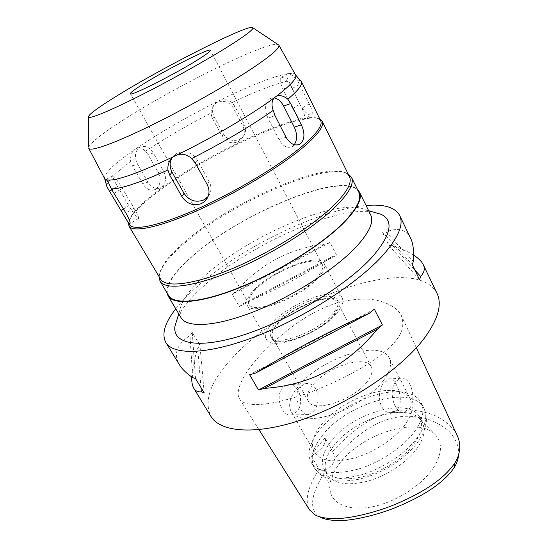 <?xml version="1.0" encoding="UTF-8"?>
<svg xmlns="http://www.w3.org/2000/svg" width="548" height="548" viewBox="0 0 548 548"><rect width="100%" height="100%" fill="white"/><g stroke="black" fill="none" stroke-linecap="round" stroke-linejoin="round"><path stroke-width="0.41" stroke-dasharray="2.74 2.06" d="M459.642 449.429L458.642 454.895C458.984 446.757 456.463 439.14 448.141 430.379C441.154 424.844 433.379 420.802 424.81 418.24C417.391 416.699 410.377 416.055 403.766 416.309C389.991 417.672 380.997 420.878 367.592 429.009C357.748 435.55 347.918 443.64 335.287 457.779L332.513 464.334L325.423 470.869C307.688 499.098 310.627 511.353 320.491 517.271L315.429 515.161M433.954 467.081C423.097 484.199 398.149 500.858 374.969 506.201C351.748 511.599 333.835 505.318 330.499 492.481C328.533 483.994 331.293 474.671 338.78 464.505C360.221 433.975 418.96 415.172 435.818 435.297C442.558 443.195 441.941 453.785 433.954 467.081M325.423 470.869L319.114 469.02L310.969 455.915C315.854 453.484 319.737 450.47 322.608 446.867C325.307 443.277 326.115 440.291 325.033 437.914L332.574 451.346L335.287 457.779M457.094 435.235C453.169 427.31 445.339 420.528 433.598 414.884C419.227 410.007 406.287 408.774 394.779 411.185C376.25 415.158 357.947 424.241 332.574 451.346M319.114 469.02C305.825 490.275 305.352 502.05 309.51 509.9M296.68 411.664L291.378 414.959C282.199 417.295 274.507 396.348 282.542 387.813L287.741 384.758C298.811 382.093 305.078 402.78 296.68 411.664M325.033 437.914L317.525 446.819L310.969 455.915M395.834 340.651C391.484 346.172 384.086 352.686 373.64 360.2C358.762 370.475 333.883 383.566 307.777 393.149C260.834 409.198 243.6 405.636 239.634 398.971C235.256 393.252 239.846 377.065 262.04 353.241C292.803 322.066 318.052 308.88 335.725 303.387C344.63 300.571 354.83 299.119 366.317 299.05C382.025 299.592 396.82 306.222 401.307 315.484C404.465 324.334 402.636 332.725 395.834 340.651M437.023 293.392C415.953 252.498 288.515 297.461 234.359 355.844C211.186 379.812 203.342 399.93 210.829 416.206M175.757 308.819C180.929 302.215 187.368 295.434 195.067 288.481C238.853 248.614 318.046 209.548 366.057 205.493M191.759 376.983C191.958 369.907 193.937 360.372 197.705 348.37L199.917 345.178L192.266 332.341L189.998 335.479C176.737 344.377 173.202 354.111 179.401 364.701M232.277 294.208L239.346 306.647L243.579 303.482C274.877 290.796 304.256 275.267 331.711 256.896L336.63 255.231L330.06 242.456L325.135 244.168C289.755 248.271 260.225 263.903 236.551 291.057L232.277 294.208L330.06 242.456M413.644 255.176C408.561 251.888 401.526 248.676 392.546 245.545L388.888 245.436L382.264 231.92L385.908 231.948C397.903 227.304 406.095 229.331 410.493 238.044M372.524 211.843C334.198 206.151 246.833 246.107 202.445 287.159C190.348 298.153 182.052 308.339 177.566 317.703M370.654 214.843L365.283 209.774C339.157 196.616 247.997 235.928 204.383 276.124C189.587 289.433 181.388 300.893 179.778 310.497L181.1 317.758M166.955 292.796C166.469 283.419 175.052 271.109 192.704 255.854C239.531 214.337 338.26 172.353 357.419 189.382M358.824 192.245C347.233 169.202 241.75 212.364 193.081 255.772C173.031 273.144 164.873 286.399 168.592 295.536M159.009 276.493L159.016 276.411C160.242 267.568 169.051 256.265 185.436 242.497C231.475 202.931 325.889 161.318 348.007 173.798L348.069 173.839M349.425 176.586L346.076 173.223C324.45 160.934 231.119 202.096 185.635 241.12C169.455 254.69 160.776 265.814 159.578 274.48L160.578 279.124M128.472 223.063C130.095 215.809 139.754 205.493 157.44 192.122C206.027 154.721 301.729 110.319 319.888 119.128M320.683 120.738L319.354 119.204C304.325 108.367 206.63 153.282 157.557 191.06C138.973 205.096 129.403 215.624 128.828 222.652L129.39 224.605M106.792 186.217C106.949 181.436 114.909 173.223 130.664 161.578C130.232 156.762 131.308 152.954 133.883 150.159C113.546 164.311 103.798 173.778 104.634 178.552M133.883 150.159L136.233 148.535C139.576 147.275 142.624 148.193 145.378 151.289L148.213 154.81L158.297 172.483C161.324 179.21 160.646 184.642 156.249 188.786L155.159 189.471C150.549 191.273 146.446 189.389 142.843 183.82L132.465 165.921L130.664 161.578M161.852 187.032C166.099 182.922 166.626 177.504 163.434 170.771L153.324 152.974C149.392 147.008 144.871 145.124 139.767 147.323L139.288 147.624C134.815 151.645 134.239 157.146 137.562 164.126L147.967 182.155C151.686 187.724 155.94 189.581 160.749 187.717L161.852 187.032M300.804 80.878L297.174 79.83L309.264 103.825C312.435 110.285 313.093 114.039 311.237 115.08L310.812 115.135C307.401 114.621 303.736 110.991 299.831 104.25L288.604 80.809C286.515 77.138 286.077 74.802 287.289 73.802L288.638 73.617C290.803 74.172 293.653 76.24 297.167 79.83M145.378 151.289C165.633 137.87 188.067 124.828 212.679 112.155C212.097 107.867 213.528 104.408 216.967 101.77L220.049 100.236C250.114 85.433 272.534 76.617 287.289 73.802M220.049 100.236C224.338 99.044 228.324 99.832 232.003 102.606L234.791 106.223L244.141 124.047C246.47 129.088 245.867 133.534 242.339 137.377L239.442 139.398C232.859 141.829 227.53 140.055 223.461 134.068L214.035 116.443L212.679 112.155M232.003 102.606C255.937 91.256 274.808 83.995 288.604 80.809M302.969 119.834L303.393 119.779C305.442 118.628 304.948 114.772 301.921 108.203L292.146 88.564C288.255 81.371 284.761 77.583 281.665 77.213L281.487 77.247C279.364 78.522 279.891 82.57 283.069 89.393L292.659 108.504C296.372 115.375 299.811 119.149 302.969 119.834M136.233 148.535C159.941 132.52 186.854 116.93 216.967 101.77M88.742 147.117C90.947 142.535 101.503 134.109 120.416 121.848C171.127 88.612 265.842 41.278 277.836 44.45M288.638 73.617C292.399 73.179 294.708 73.603 295.55 74.898M294.269 144.699L292.029 146.638C287.227 148.556 282.878 146.2 278.973 139.562L267.965 118.135C264.41 109.86 264.862 103.524 269.301 99.12L274.144 97.907M171.99 157.975L175.723 154.057L177.367 153.104C185.505 150.173 192.143 152.467 197.287 160.009L209.137 181.498C211.85 186.964 211.501 191.985 208.096 196.554M112.909 175.6C114.758 176.805 117.909 181.073 122.348 188.409L134 208.178C137.754 214.72 139.24 218.186 138.445 218.584L138.219 218.508C136.226 217.001 133.116 212.754 128.883 205.767L117.519 186.526C113.594 179.723 112.032 176.079 112.82 175.579L112.909 175.6M315.963 278.644C298.66 297.756 252.553 314.949 249.032 304.222C247.312 300.489 249.847 295.269 256.635 288.543C274.63 270.164 317.826 253.847 322.299 264.437C323.875 267.712 321.758 272.445 315.963 278.644M255.245 288.775C248.093 295.845 245.422 301.345 247.223 305.277C250.909 316.545 299.407 298.468 317.552 278.377C323.608 271.89 325.813 266.931 324.169 263.499C319.45 252.381 274.151 269.5 255.245 288.775M336.232 313.778C318.895 334.54 270.726 351.549 266.376 339.185C264.328 334.842 266.746 329.033 273.623 321.751C291.776 301.873 336.835 285.734 342.171 298.023C344.014 301.825 342.034 307.072 336.232 313.778M277.124 321.306C271.123 327.69 269.013 332.78 270.808 336.568C274.692 347.453 316.936 332.526 332.266 314.278C337.438 308.346 339.205 303.695 337.568 300.318C332.924 289.495 293.084 303.75 277.124 321.306M333.184 316.018C317.888 334.294 275.658 349.172 271.746 338.239C269.945 334.431 272.041 329.327 278.028 322.936C293.954 305.352 333.787 291.139 338.459 302.017C340.103 305.407 338.342 310.072 333.184 316.018M278.733 322.847C272.918 329.06 270.883 334.02 272.63 337.719C276.445 348.357 317.504 333.89 332.396 316.114C337.424 310.326 339.137 305.777 337.541 302.475C333.006 291.899 294.221 305.729 278.733 322.847M367.153 381.689C353.501 400.458 312.99 413.288 308.161 400.985C306.051 396.663 307.688 391.238 313.086 384.717C327.396 366.687 365.769 354.371 371.249 366.728C373.147 370.599 371.784 375.586 367.153 381.689M383.278 380.785C390.155 371.482 392.156 363.906 389.292 358.063C380.449 338.753 321.573 357.769 299.078 385.504C290.358 395.82 287.686 404.451 291.063 411.397C296.961 419.857 310.565 421.001 331.876 414.843C351.837 408.39 373.003 394.286 383.278 380.785M384.059 382.278L388.436 378.963C395.505 376.435 404.773 399.115 397.917 408.808L395.327 411.253L392.067 412.459C379.271 415 375.449 391.683 384.059 382.278M321.217 424.912C338.301 402.705 379.408 385.141 400.067 391.813C405.178 393.334 408.74 396.005 410.767 399.807C413.904 406.178 412.226 414.158 405.726 423.755C396.005 437.66 375.38 451.696 355.611 457.662C334.465 463.252 320.717 461.416 314.374 452.148C312.285 448.374 311.997 443.928 313.497 438.811C314.86 434.304 317.429 429.666 321.217 424.912M313.511 411.192C322.128 402.479 317.909 380.908 305.25 383.744L299.845 386.867C292.317 395.204 300.921 416.939 308.565 414.535L313.511 411.192M409.534 408.479C417.213 398.725 410.315 375.462 400.492 378.271L395.656 381.648C387.765 391.046 394.526 414.754 404.28 412.158L409.534 408.479M318.984 430.803C314.675 436.229 311.737 441.537 310.161 446.723C308.387 452.737 308.736 457.977 311.209 462.437C318.525 473.15 334.301 475.342 358.522 469.02C381.189 462.238 404.746 446.058 415.665 430.07C422.885 419.138 424.7 410.041 421.124 402.759C418.734 398.252 414.528 395.108 408.52 393.32C384.689 385.737 338.411 405.506 318.984 430.803M330.697 441.784C322.58 452.511 320.464 461.772 324.348 469.574C330.876 479.178 344.671 481.302 365.742 475.945C385.436 470.191 405.821 456.183 415.322 442.106C421.659 432.393 423.207 424.248 419.953 417.658C409.87 395.916 351.583 412.877 330.697 441.784M333.287 446.394C352.837 419.309 405.945 401.985 420.337 419.446L422.467 422.535C425.741 429.18 424.234 437.373 417.939 447.12C408.507 461.238 388.176 475.232 368.509 480.939C347.459 486.227 333.65 484.028 327.067 474.328L325.635 470.862C323.93 463.553 326.478 455.395 333.287 446.394M217.193 102.476L215.83 103.284C210.932 107.326 209.829 112.381 212.521 118.443L222.043 136.199C226.091 142.295 231.42 144.151 238.044 141.761L240.976 139.713C244.579 135.76 245.216 131.225 242.88 126.109L233.441 108.155C229.331 101.873 223.913 99.983 217.193 102.476M243.579 303.482L331.711 256.896M239.346 306.647L336.63 255.231M236.551 291.057L325.135 244.168M392.546 245.545L414.918 270.143M388.888 245.436L419.542 279.692M382.264 231.92L412.192 264.513M385.908 231.948L413.391 261.375M374.353 309.188L249.635 374.736M200.958 387.518L197.705 348.37M204.219 392.895L199.917 345.178M195.533 378.586L192.266 332.341M192.67 377.613L189.998 335.479M158.297 172.483L163.434 170.771M147.967 182.155L142.843 183.82M309.264 103.825L301.921 108.203M292.659 108.504L299.831 104.25M292.146 88.564L299.564 84.2M290.317 85.139L283.069 89.393M267.965 118.135L275.014 115.649M286.042 137.26L278.973 139.562M195.232 162.955L197.287 160.009M114.148 193.232L122.348 188.409M117.519 186.526L111.95 189.793M132.465 165.921L137.562 164.126M153.324 152.974L148.213 154.81M321.923 436.009C346.083 403.253 412.425 383.675 423.96 408.315C427.577 415.672 425.803 424.83 418.645 435.804C407.808 451.853 384.333 468.019 361.694 474.726C337.5 480.966 321.71 478.671 314.326 467.841C309.894 458.909 312.429 448.298 321.923 436.009M214.035 116.443L212.521 118.443M233.441 108.155L234.791 106.223M222.043 136.199L223.461 134.068M244.141 124.047L242.88 126.109M134 208.178L125.889 213.008M123.492 208.966L128.883 205.767M209.137 181.498L207.226 184.635M258.964 429.659L239.64 398.971M179.778 310.497L178.751 313.833M365.283 209.774L368.633 210.733M346.076 173.223L348.007 173.798M159.578 274.48L159.016 276.411M319.354 119.204L320.032 119.423M128.828 222.652L128.643 223.337M160.749 187.717L155.159 189.471M303.393 119.779L311.237 115.08M281.487 77.247L287.721 73.61M269.78 98.791L275.706 96.578M292.029 146.638L297.365 144.967M175.723 154.057L173.805 156.488M112.82 175.579L105.935 179.586M139.767 147.323L135.466 148.926M249.032 304.222L130.376 93.722M322.299 264.437L210.384 50.279M266.376 339.185L247.223 305.277M342.171 298.023L324.169 263.499M271.746 338.239L270.808 336.568M338.459 302.017L337.568 300.318M308.161 400.985L272.63 337.719M371.249 366.728L337.541 302.475M410.767 399.807L389.292 358.063M388.436 378.963L400.492 378.271M392.067 412.459L404.28 412.158M314.374 452.148L291.063 411.397M291.378 414.959L308.565 414.535M287.741 384.751L305.25 383.744M416.357 347.788L401.307 315.484M313.497 438.811L310.161 446.723M400.067 391.813L408.52 393.32M311.209 462.437L314.326 467.841C317.114 472.225 320.991 475.582 325.964 477.904L336.897 480.76C343.144 481.281 350.432 480.781 358.762 479.26C383.812 473.369 406.472 457.95 418.604 440.887C424.858 430.543 429.447 422.213 423.96 408.315L421.124 402.759M422.467 422.535L419.953 417.658M327.067 474.328L324.348 469.574M325.635 470.862L330.499 492.481M420.337 419.446L435.818 435.297M215.83 103.284L217.09 101.688M240.976 139.713L242.339 137.384M138.445 218.584L130.054 223.605"/><path stroke-width="0.82" d="M320.491 517.271C325.012 519.477 331.519 520.586 340 520.6C350.727 520.497 370.914 516.894 393.087 508.571C430.379 493.501 446.045 479.397 454.176 467.622C456.635 463.752 458.128 459.512 458.642 454.895M258.964 429.659L309.51 509.9L315.429 515.161C320.148 517.483 326.992 518.648 335.958 518.655C347.274 518.511 368.263 514.675 390.95 506.105C429.242 490.659 446.504 475.335 454.826 463.046C457.484 458.875 459.087 454.333 459.642 449.429C460.094 444.586 459.245 439.859 457.094 435.235L416.357 347.788M366.057 205.493C383.805 203.918 395.005 207.24 399.67 215.46C403.931 224.221 398.512 237.311 383.395 254.71C358.735 282.508 305.654 317.066 257.272 335.876C208.815 354.782 173.38 355.625 165.811 342.432L179.401 364.701C181.847 368.866 186.265 373.167 192.67 377.613L195.533 378.586L204.219 392.895L201.315 391.841C197.78 392.067 195.287 390.895 193.821 388.327L210.829 416.206C220.378 432.578 256.868 435.53 304.407 418.864C351.871 402.294 402.273 367.859 424.536 337.945C438.147 319.176 442.305 304.325 437.023 293.392L423.316 264.794M165.811 342.432C161.454 334.047 164.77 322.841 175.757 308.819M264.479 388.368L258.505 389.991L249.635 374.736L255.615 373.037C291.269 351.104 329.163 331.191 369.311 313.298L374.353 309.188L382.408 324.985L377.428 329.108C347.713 365.489 310.065 385.244 264.479 388.368L377.428 329.108M193.821 388.327C192.273 385.703 191.581 381.922 191.759 376.983M413.644 255.176C418.446 258.238 421.645 261.389 423.234 264.629C425.227 268.438 424.378 272.39 420.686 276.48L419.542 279.692L412.192 264.513L413.391 261.375C414.076 250.943 413.144 243.244 410.61 238.277L410.493 238.044M177.566 317.703L174.949 326.224C172.264 344.096 199.075 349.713 245.257 334.376C291.31 319.189 347.48 284.604 372.517 256.663C391.176 234.839 394.033 220.714 381.1 214.295L372.524 211.843M168.044 295.886L181.1 317.758C186.964 328.129 215.405 326.82 254.012 311.613C292.55 296.468 335.225 269.219 356.042 247.011C369.229 232.647 374.099 221.919 370.654 214.843L359.42 191.978C362.584 198.486 357.385 208.747 343.808 222.755C322.395 244.422 279.096 271.698 240.367 287.399C201.575 303.16 173.415 305.428 168.044 295.886L166.955 292.796M357.419 189.382L359.42 191.978M160.037 281.199L168.592 295.536C173.928 305.031 201.924 302.763 240.476 287.104C278.959 271.507 321.984 244.415 343.288 222.872C356.796 208.932 361.975 198.725 358.824 192.245L351.46 177.264C354.426 183.368 349.028 193.266 335.26 206.966C313.559 228.146 270.13 255.252 231.523 271.219C192.855 287.241 165.044 290.145 160.037 281.199L159.009 276.493M348.069 173.839L351.46 177.264M128.999 226.125L160.578 279.124C165.489 287.906 192.889 284.981 230.996 269.157C269.041 253.402 311.867 226.714 333.328 205.849C346.973 192.341 352.343 182.587 349.425 176.586L322.176 121.238C324.395 125.814 318.203 134.397 303.599 146.994C280.665 166.496 236.339 193.197 197.876 210.329C159.345 227.516 132.671 232.852 128.999 226.125L128.472 223.063M319.888 119.128L322.176 121.238M177.422 154.755C212.597 137.637 252.169 114.285 274.123 97.928C271.671 101.031 271.363 105.182 273.205 110.388C250.628 126.287 223.447 142.357 191.642 158.598C187.375 154.659 182.635 153.378 177.422 154.755L173.654 156.584C169.414 159.811 167.503 164.29 167.914 170.017C139.247 182.861 120.368 189.135 111.278 188.827C109.305 184.012 107.689 181.018 106.435 179.86L105.778 179.614C105.374 180.169 105.798 182.648 107.045 187.053L129.39 224.605C133.006 231.229 159.4 225.892 197.52 208.87C235.572 191.903 279.453 165.489 302.208 146.213C316.717 133.739 322.875 125.245 320.683 120.738L301.421 81.652C302.845 84.502 298.324 90.352 287.851 99.209C283.693 95.873 279.898 94.866 276.473 96.174L274.123 97.928C277.959 98.626 281.124 101.353 283.652 106.093L294.303 127.184C297.365 134.068 297.352 139.904 294.269 144.699M273.205 110.388L275.014 115.649L286.042 137.26C290.111 143.905 294.673 146.227 299.722 144.227L300.825 143.48C304.777 138.993 304.948 132.78 301.345 124.841L290.673 103.565L287.851 99.209M167.914 170.017L169.757 175.161L181.868 196.54C186.902 203.966 193.423 206.336 201.445 203.644L205.014 201.191C209.432 196.369 210.172 190.848 207.226 184.635L195.232 162.955L191.642 158.598M124.506 216.392C126.889 220.515 128.581 222.947 129.568 223.687L129.787 223.769C130.787 223.262 129.492 219.673 125.889 213.008L111.278 188.827M107.045 187.053L106.792 186.217M300.804 80.878L301.421 81.652M277.836 44.45L278.877 45.155C280.007 47.498 272.842 54.053 257.402 64.822C233.338 81.453 189.122 106.785 152.022 125.013C114.854 143.288 90.502 151.864 88.769 148.378L104.702 178.675L105.778 179.614M301.318 81.467L295.619 75.021C297.18 78.111 290.803 85.166 276.473 96.174M208.096 196.554L203.568 200.047C195.581 202.822 189.06 200.568 184.018 193.307L172.051 172.113C169.49 167.229 169.469 162.516 171.99 157.975M106.435 179.86C114.518 181.635 136.925 173.874 173.654 156.584M88.742 147.117L88.358 117.197C87.947 115.018 97.202 108.086 116.121 96.379C163.057 67.109 251.744 22.132 252.957 27.825C253.313 29.434 246.614 34.682 232.866 43.566C211.542 57.273 173.778 78.549 142.254 94.537C110.669 110.552 89.81 119.101 88.358 117.197M142.939 84.248C134.431 89.564 130.239 92.722 130.376 93.722C129.458 97.133 177.223 73.028 199.664 58.588C207.082 53.855 210.658 51.08 210.384 50.279C210.007 47.491 165.654 69.952 142.939 84.248M414.918 270.143L420.686 276.48M382.408 324.985L258.505 389.991M369.311 313.298L255.615 373.037M201.315 391.841L200.958 387.518M454.826 463.046L454.176 467.622M290.673 103.565L283.652 106.093M294.303 127.184L301.345 124.841M172.051 172.113L169.757 175.161M111.95 189.793L109.532 191.211M120.992 210.459L123.492 208.966M181.868 196.54L184.018 193.307M410.603 238.277L399.67 215.46M178.751 313.833L174.949 326.224M368.633 210.733L381.1 214.295M320.032 119.423L320.799 119.663M128.643 223.337L128.424 224.111M252.957 27.825L278.87 45.135L295.619 75.021M297.365 144.967L299.722 144.227M104.641 178.566L107.004 186.971M207.089 197.643L205.021 201.185"/></g></svg>
